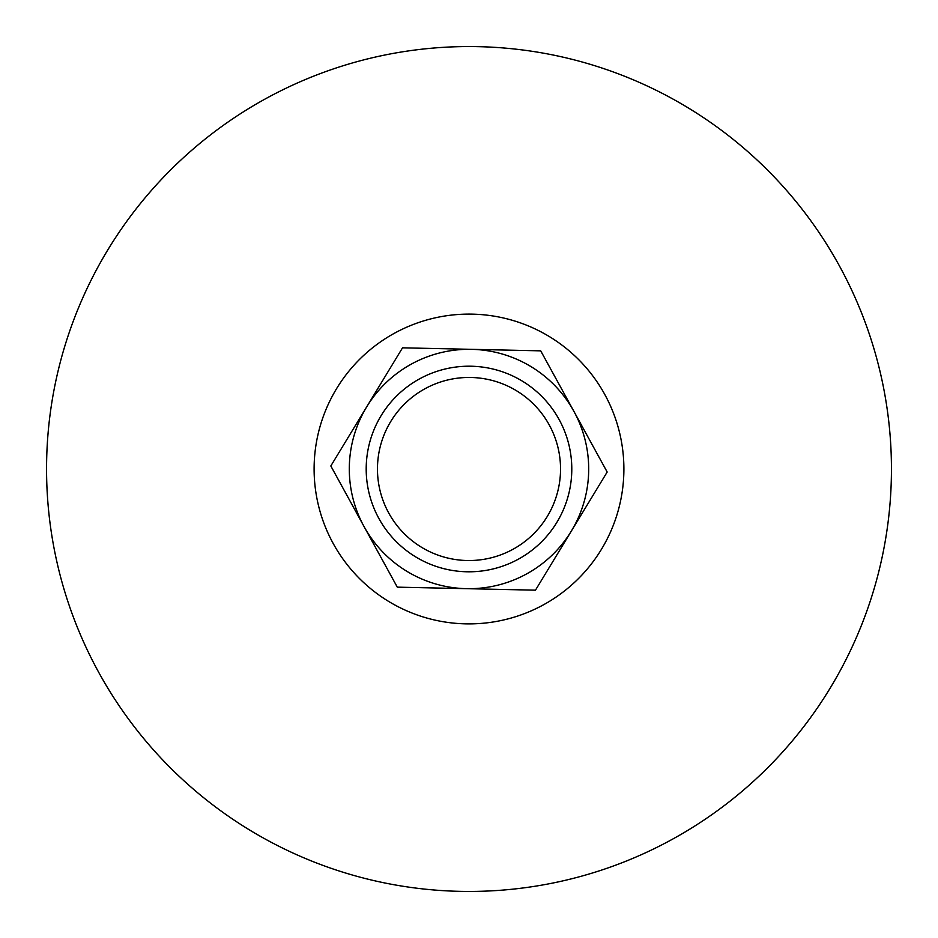 <?xml version="1.0" encoding="UTF-8"?>
<svg xmlns="http://www.w3.org/2000/svg" width="938" height="938" viewBox="0 0 938 938"><rect width="100%" height="100%" fill="white"/><g stroke="black" fill="none" stroke-linecap="round" stroke-linejoin="round"><path stroke-width="0.7" stroke-dasharray="4.69 3.52" d="M366.676 406.893A119.689 119.689 0 0 0 466.374 588.665A119.689 119.689 0 0 0 573.939 411.442A119.689 119.689 0 0 0 366.676 406.893L330.821 465.975L397.29 587.153L535.469 590.178L607.179 472.025L540.71 350.847L402.531 347.822L366.676 406.893M322.062 420.001A154.899 154.899 0 0 0 420.001 615.938A154.899 154.899 0 0 0 615.938 517.999A154.899 154.899 0 0 0 517.999 322.062A154.899 154.899 0 0 0 322.062 420.001M377.486 466.995A91.525 91.525 0 0 0 466.995 560.514A91.525 91.525 0 0 0 560.514 471.005A91.525 91.525 0 0 0 471.005 377.486A91.525 91.525 0 0 0 377.486 466.995"/><path stroke-width="1.41" d="M322.062 420.001A154.899 154.899 0 0 0 420.001 615.938A154.899 154.899 0 0 0 615.938 517.999A154.899 154.899 0 0 0 517.999 322.062A154.899 154.899 0 0 0 322.062 420.001M68.251 335.358A422.452 422.452 0 0 0 335.358 869.749A422.452 422.452 0 0 0 869.749 602.642A422.452 422.452 0 0 0 602.642 68.251A422.452 422.452 0 0 0 68.251 335.358M560.514 471.005A91.525 91.525 0 0 1 466.995 560.514A91.525 91.525 0 0 1 377.486 466.995A91.525 91.525 0 0 1 471.005 377.486A91.525 91.525 0 0 1 560.514 471.005M571.77 471.251A102.793 102.793 0 0 0 419.567 378.87A102.793 102.793 0 0 0 415.663 556.879A102.793 102.793 0 0 0 571.77 471.251M466.374 588.665A119.689 119.689 0 0 0 573.939 411.442A119.689 119.689 0 0 0 366.676 406.893A119.689 119.689 0 0 0 466.374 588.665L397.29 587.153L330.821 465.975L402.531 347.822L540.71 350.847L607.179 472.025L535.469 590.178L466.374 588.665"/></g></svg>
